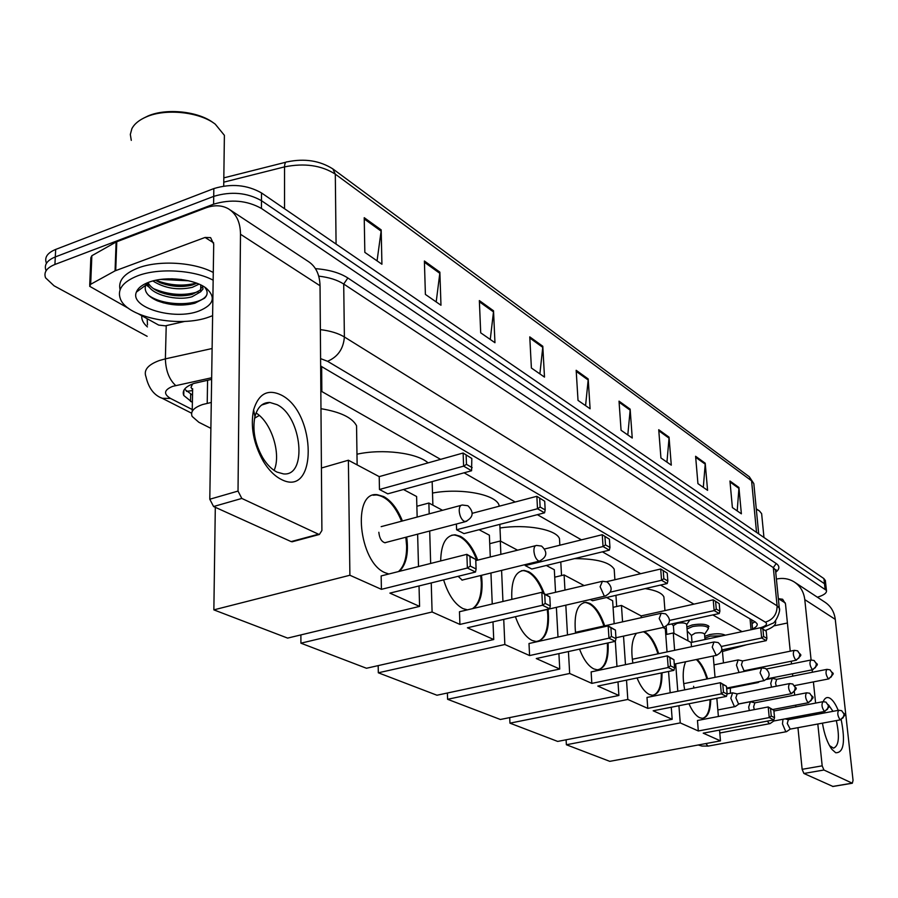 <?xml version="1.0" encoding="UTF-8"?>
<svg xmlns="http://www.w3.org/2000/svg" width="898" height="898" viewBox="0 0 898 898"><rect width="100%" height="100%" fill="white"/><g stroke="black" fill="none" stroke-linecap="round" stroke-linejoin="round"><path stroke-width="1.35" d="M686.88 626.972L692.291 624.941C700.945 623.538 706.524 624.054 709.005 626.49M704.717 636.356L709.813 634.56C716.683 633.348 721.869 633.561 725.36 635.189M211.277 402.461L202.712 404.493C193.766 407.602 190.23 411.576 192.116 416.414L198.84 422.273L210.884 428.346M192.542 383.94L191.016 387.375L192.632 389.844M440.581 459.361L320.833 390.967M742.062 631.642L712.821 614.928M693.918 604.13L660.546 585.058M640.667 573.699L602.412 551.832M581.455 539.855L537.374 514.666M515.194 502.004L464.109 472.808M722.463 651.499L746.709 644.73M211.636 379.36L194.215 383.356C185.347 386.499 181.867 390.54 183.753 395.468L192.385 402.461M192.531 395.154L184.539 389.216M188.715 280.793L160.63 279.446L188.715 280.793M147.149 336.312L54.071 285.811L45.585 277.841C43.519 272.341 46.64 267.873 54.924 264.461L213.589 204.183C231.022 198.986 246.972 200.411 261.43 208.448L826.441 590.413C827.002 592.905 823.982 595.172 817.393 597.226M46.348 262.957C44.294 257.389 47.403 252.877 55.676 249.431L213.836 188.58L213.713 196.37C231.123 191.151 247.04 192.587 261.464 200.681L824.487 583.722L825.992 586.293L824.487 583.722L261.464 200.681C247.04 192.587 231.123 191.151 213.713 196.37L55.306 256.929L213.713 196.37L213.589 204.183M45.966 270.388C43.912 264.854 47.022 260.364 55.306 256.929C47.022 260.364 43.912 264.854 45.966 270.388M752.558 628.881C756.183 627.208 757.699 625.513 757.115 623.784L755.386 622.033L320.642 366.014M755.005 621.809L752.053 623.515M168.151 278.829L179.432 279.491M213.836 188.58C231.213 183.338 247.096 184.786 261.509 192.935L823.937 578.615L825.43 581.208M669.044 437.158L671.289 465.153L660.928 457.958L658.728 429.727L669.044 437.158L669.044 438.157L658.806 430.793M705.211 463.2L707.579 490.342L697.937 483.652L695.602 456.285L705.211 463.2L705.211 464.154L695.692 457.318M738.919 487.468L741.378 513.813L732.386 507.572L729.951 481.014L738.919 487.468L738.919 488.4L730.04 482.013M542.796 346.258L544.491 377.104L531.391 368.012L529.764 336.873L542.796 346.258L542.762 347.346L529.831 338.041M493.53 310.787L494.955 342.722L480.699 332.821L479.352 300.572L493.53 310.787L493.485 311.909L479.409 301.784M439.863 272.139L440.974 305.241L425.394 294.421L424.395 261.004L439.863 272.139L439.807 273.318L424.428 262.261M381.19 229.899L381.919 264.237L364.835 252.372L364.229 217.686L381.19 229.899L381.122 231.123L364.251 218.989M630.149 409.151L632.237 438.033L621.068 430.277L619.025 401.148L630.149 409.151L630.138 410.173L619.104 402.237M588.19 378.945L590.098 408.781L578.02 400.396L576.168 370.29L588.19 378.945L588.168 380L576.235 371.424M585.575 405.638L588.168 380M627.803 434.958L630.138 410.173M377.059 260.858L381.122 231.123M436.192 301.919L439.807 273.318M490.263 339.455L493.485 311.909M539.878 373.905L542.762 347.346M737.202 510.917L738.919 488.4M703.314 487.378L705.211 464.154M666.945 462.133L669.044 438.157M281.22 479.397C274.653 476.075 268.715 470.092 263.395 461.449C253.539 443.825 250.273 426.606 253.606 409.802C258.658 393.605 267.885 388.688 281.287 395.053C316.814 412.586 317.566 498.648 281.22 479.397M277.067 404.672L269.86 402.461C262.542 402.349 257.569 407.063 254.942 416.616C252.293 430.007 254.897 443.713 262.732 457.722C266.964 464.614 271.712 469.396 276.966 472.079L283.465 473.897C307.722 476.692 301.896 416.515 277.067 404.672M184.887 321.383L165.367 325.828L158.677 325.087L138.662 313.997M128.829 308.553L89.665 286.305L90.664 284.296L115.056 270.859L116.111 242L205.563 207.977C214.195 204.811 221.828 205.092 228.462 208.83C236.354 213.791 240.361 222.266 240.496 234.266L238.026 491.071L241.809 498.435L213.578 506.528L209.795 499.232L213.713 244.11L210.603 237.633L205.058 237.454L115.056 270.859M89.71 285.16L90.855 257.76L91.854 255.717L116.111 242M230.202 209.975L307.879 261.206C315.658 266.1 319.71 274.294 320.036 285.766L321.899 530.516L319.396 534.456L318.521 534.22L241.809 498.435M293.152 541.516L291.132 541.595L213.578 506.528M256.076 412.99C271.522 422.442 281.456 454.175 274.103 470.395M143.175 118.356L147.979 115.988C166.512 107.85 198.57 111.33 213.488 122.914M131.288 140.369L130.322 134.442L131.894 128.661C134.408 123.823 139.28 119.883 146.497 116.819C165.962 108.265 199.682 111.969 215.251 124.148L224.388 135.329L224.253 145.869M212.613 315.669L209.122 316.994C180.015 327.938 127.651 317.847 120.489 299.157C116.875 289.639 122.644 281.837 137.809 275.765C158.62 267.761 194.058 269.928 213.163 280.187M120.096 289.728C117.997 280.838 123.98 273.598 138.045 267.997C158.834 259.96 194.215 262.149 213.275 272.487M202.409 285.788L203.015 288.999L200.669 291.783L200.759 284.935M148.933 282.197C165.535 275.787 194.754 278.975 206.316 288.292C216.227 297.35 213.735 304.938 198.84 311.056C174.156 320.676 129.424 307.543 136.395 292.075C137.966 288.022 142.153 284.733 148.933 282.197M147.205 282.87L145.701 285.261C143.77 291.266 147.642 296.452 157.296 300.796C170.048 305.5 182.586 306.308 194.9 303.21L204.519 298.226C207.775 294.959 207.977 291.48 205.114 287.787M155.433 280.344L160.181 282.724C171.271 286.776 181.991 287.54 192.352 285.003L196.842 283.24M152.862 280.973C164.772 288.393 177.916 290.514 192.307 287.338L199.064 284.15M148.069 282.522C149.742 286.226 153.614 289.392 159.698 292.018C170.856 296.127 181.677 296.912 192.161 294.376L200.041 290.234L201.657 287.394M147.384 282.791L147.867 284.576C151.268 295.038 177.557 301.301 192.116 296.722L200.669 291.783M171.72 278.795L181.542 279.502M165.771 284.587L188.703 285.833M145.947 284.733L149.775 287.719M164.749 293.758L189.186 295.083M163.088 302.794L176.861 304.882L190.477 304.231M155.87 280.255C169.722 285.542 183.226 286.484 196.381 283.072M146.408 283.948L148.271 285.474M153.401 288.595C168.925 295.083 183.866 296.127 198.222 291.727M148.675 295.386C164.805 307.239 202.14 305.769 206.832 294.746M254.594 418.187L259.298 415.448M320.968 408.691C340.387 411.924 352.252 417.615 356.551 425.742L356.663 433.487M388.834 573.99L385.287 572.801C358.751 562.653 351.668 490.981 377.227 494.697L383.738 496.572C391.36 500.848 397.589 508.986 402.416 520.986M406.693 537.026C408.781 553.078 406.345 564.516 399.374 571.341M389.889 593.118L475.502 572.037L467.375 568.019L381.414 589.335L349.894 575.248L213.859 609.865L287.629 638.096L419.579 606.397L389.889 593.118M475.502 572.037L476.097 568.984L470.305 566.099L467.375 568.019L466.87 554.335L381.156 575.932L381.414 589.335M419.579 606.397L419.029 585.945M418.502 566.526L417.626 534.164M417.155 517.057L416.605 496.504L403.46 489.511M349.894 575.248L348.379 460.225L379.214 476.625L379.461 489.489L387.779 493.833L471.585 470.743L463.615 466.141L463.121 453.019L471.82 458.474L471.585 470.743M215.307 507.314L213.859 609.865M348.379 460.225L321.417 468.015M470.305 566.099L469.946 556.502L466.87 554.335L475.727 559.432L469.946 556.502M476.097 568.984L475.727 559.432M379.214 476.625L463.121 453.019L471.82 458.474M379.461 489.489L463.615 466.141L466.477 464.345L472.168 467.645M466.129 455.14L466.477 464.345M405.84 537.24L406.614 545.861C406.76 557.883 404.055 566.447 398.51 571.555M378.833 532.267C379.461 538.25 381.538 541.752 385.04 542.785L386.668 542.257M373.074 495.225L376.363 494.933C386.432 496.336 394.839 505.103 401.563 521.21M356.977 454.208C382.481 448.517 417.289 452.918 428.065 462.885M440.682 560.936C441.053 544.053 445.846 535.343 455.062 534.793L460.461 536.342C467.51 540.349 473.257 548.274 477.714 560.128M481.485 575.326C483.393 591.928 480.666 602.985 473.302 608.462M467.476 609.843L463.054 608.642C454.725 604.253 448.237 594.667 443.612 579.895M467.42 627.781L549.666 608.788L542.504 605.241L459.922 624.424L432.095 611.987L300.909 643.181L366.474 668.258L493.732 639.533L467.42 627.781M549.666 608.788L550.294 605.948L545.187 603.411L542.504 605.241L541.831 592.298L459.473 611.729L459.922 624.424M493.732 639.533L492.991 621.876M492.25 603.995L490.948 573.003M490.286 556.996L489.376 535.197L479.072 529.719M456.397 524.028L456.599 529.764L463.974 533.614L544.558 512.814L537.498 508.751L536.858 496.302L544.704 501.241L545.176 509.941L544.558 512.814M442.546 510.3L428.874 503.026L429.188 513.847M429.704 531.01L430.658 563.461M431.242 582.937L432.095 611.987M300.886 634.908L300.909 643.181M428.874 503.026L416.863 506.259M545.187 603.411L544.716 594.33L541.831 592.298L549.812 596.912L544.716 594.33M550.294 605.948L549.812 596.912M472.281 513.297L536.858 496.302L544.704 501.241M456.599 529.764L537.498 508.751L540.136 507.022L545.176 509.941M539.687 498.289L540.136 507.022M480.666 575.528L481.283 582.398C481.586 595.632 478.645 604.376 472.471 608.664M458.148 576.314L462.212 580.13L463.548 579.715M451.728 535.197L454.231 535.006C463.289 536.342 470.844 544.783 476.894 560.33M432.51 493.047C460.551 487.794 495.337 494.248 498.974 504.945L499.389 506.158M511.838 599.37C511.018 580.972 515.126 571.319 524.185 570.421L528.72 571.723C534.939 575.27 540.113 582.533 544.233 593.511M548.072 609.271C549.89 629.274 545.894 640.016 536.095 641.498L532.121 640.476C525.352 636.974 519.796 629.049 515.43 616.69M536.274 658.548L615.332 641.329L608.967 638.175L529.584 655.562L504.844 644.506L378.316 672.793L436.967 695.232L559.746 669.044L536.274 658.548M615.332 641.329L615.994 638.691L611.459 636.424L608.967 638.175L608.17 625.895L529.001 643.507L529.584 655.562M559.746 669.044L558.904 653.621M557.995 637.052L556.378 607.351M555.548 592.287L554.324 569.736L546.321 565.482M525.162 564.629L525.207 565.572L531.784 569.018L609.315 550.16L603.041 546.534L602.266 534.703L609.416 539.204L609.955 547.477L609.315 550.16M517.562 550.182L500.298 541L500.882 554.347M501.589 570.398L502.947 601.469M503.733 619.395L504.844 644.506M378.181 665.62L378.316 672.793M500.298 541L489.724 543.683M611.459 636.424L610.898 627.814L608.17 625.895L615.433 630.104L610.898 627.814M615.994 638.691L615.433 630.104M544.76 548.959L602.266 534.703L609.416 539.204M525.207 565.572L603.041 546.534L605.476 544.884L609.955 547.477M604.938 536.577L605.476 544.884M547.275 609.45L547.791 614.95C548.218 629.745 544.906 638.557 537.846 641.385M530.325 613.255L531.93 612.997M521.457 570.746L523.388 570.612C531.077 571.712 537.678 579.176 543.178 592.983M499.995 528.013C526.217 523.871 556.356 529.438 559.476 538.654L559.712 542.762M575.551 633.157C573.777 613.817 577.257 603.535 585.99 602.3L589.84 603.411C595.868 606.913 600.818 614.389 604.68 625.839M608.081 642.912C608.878 659.817 605.252 668.774 597.226 669.796L593.859 668.931C588.302 666.103 583.52 659.502 579.524 649.131M597.821 686.061L673.893 670.357L668.202 667.528L591.827 683.378L569.669 673.478L447.597 699.295L500.366 719.489L618.89 695.479L597.821 686.061M673.893 670.357L674.578 667.876L670.514 665.856L668.202 667.528L667.315 655.843L591.131 671.906L591.827 683.378M618.89 695.479L617.992 681.896M616.971 666.451L615.321 641.34M614.153 623.728L612.638 600.74L606.543 597.496M590.255 599.538L592.534 600.728L667.192 583.532L661.557 580.288L660.704 568.995L667.236 573.137L667.854 581.017L667.192 583.532M584.115 585.575L564.101 574.933L564.965 590.076M565.819 605.173L567.491 634.942M568.434 651.544L569.669 673.478M447.395 693.009L447.597 699.295M564.101 574.933L554.728 577.178M670.514 665.856L669.886 657.662L667.315 655.843L673.938 659.716L669.886 657.662M674.578 667.876L673.938 659.716M606.655 581.68L660.704 568.995L667.236 573.137M610.404 592.13L661.557 580.288L663.835 578.694L667.854 581.017M663.229 570.78L663.835 578.694M607.317 643.08L607.396 644.113C607.991 658.537 605.05 667.079 598.584 669.717M583.734 602.569L585.227 602.479C592.635 603.703 598.865 611.538 603.916 626.007M574.507 558.623C596.586 558.702 609.809 562.215 614.187 569.175L614.412 572.554M644.158 631.597L644.876 631.945C650.466 635.234 655.069 642.474 658.705 653.677M662.006 672.804C662.129 687.082 658.885 694.558 652.262 695.254L649.389 694.513C644.786 692.212 640.667 686.689 637.041 677.956M653.172 710.789L726.448 696.388L721.319 693.851L647.772 708.376L627.814 699.463L509.952 723.159L557.68 741.422L672.187 719.298L653.172 710.789M726.448 696.388L727.133 694.064L723.474 692.246L721.319 693.851L720.364 682.716L646.987 697.432L647.772 708.376M632.877 663.106C630.733 648.996 631.945 639.05 636.514 633.27M672.187 719.298L671.266 707.231M670.166 692.785L668.55 671.457M667.057 651.914L665.295 628.735L662.949 627.489M622.561 621.854L621.45 605.432L641.15 615.905L641.284 617.689M623.526 636.11L625.468 664.666M626.512 680.134L627.814 699.463M509.705 717.592L509.952 723.159M621.45 605.432L613.076 607.329M723.474 692.246L722.8 684.433L720.364 682.716L726.448 686.274L722.8 684.433M727.133 694.064L726.448 686.274M641.15 615.905L713.214 599.83L719.231 603.636L719.882 611.168L719.219 613.525L668 624.75M669.582 620.417L714.146 610.606L713.214 599.83L719.231 603.636M715.605 601.514L716.267 609.069L719.882 611.168M719.219 613.525L714.146 610.606L716.267 609.069M661.265 672.961C661.467 685.612 658.818 693.032 653.317 695.209M643.428 631.765C649.276 634.695 654.126 642.048 657.965 653.834M645.179 588.594C655.787 590.278 662.028 593.062 663.903 596.934L664.116 599.729M697.039 659.39C701.327 663.319 704.851 669.807 707.624 678.832M710.745 699.475C710.475 711.542 707.579 717.816 702.068 718.288L699.598 717.659C695.748 715.751 692.201 711.115 688.957 703.763M703.213 733.161L773.851 719.882L769.227 717.592L698.318 730.972L680.257 722.901L566.38 744.756L609.764 761.347L720.465 740.872L703.213 733.161M773.851 719.882L774.547 717.693L771.247 716.043L769.227 717.592L768.205 706.951L697.465 720.499L698.318 730.972M684.68 689.866C682.435 677.878 682.749 668.505 685.645 661.759M720.465 740.872L719.545 730.085M718.389 716.492L716.829 698.285M715.044 677.339L713.225 656.023M674.623 650.309L673.275 632.978L691.134 642.485L691.482 646.74M675.666 663.835L677.799 691.247M678.922 705.727L680.257 722.901M566.11 739.795L566.38 744.756M673.275 632.978L665.744 634.617M771.247 716.043L770.529 708.578L768.205 706.951L773.829 710.251L770.529 708.578M774.547 717.693L773.829 710.251M691.134 642.485L760.662 627.68L766.219 631.204L766.914 638.422L766.241 640.644L721.835 649.928M721.577 646.414L761.639 637.984L760.662 627.68L766.219 631.204M762.941 629.285L763.637 636.514L766.914 638.422M766.241 640.644L761.639 637.984L763.637 636.514M710.037 699.621C709.858 710.318 707.467 716.537 702.887 718.265M693.626 686.319L693.862 688.025M696.32 659.536C700.608 663.465 704.144 669.942 706.917 678.978M737.179 693.907L732.6 692.829L730.815 698.262L734.362 706.479L735.889 706.131M789.353 683.636L737.157 693.907L735.877 697.836L738.437 703.774L739.177 703.819M806.337 692.863L754.859 702.82L750.369 701.742L748.674 707.108L749.336 710.565M754.859 702.82L753.647 706.704L754.264 709.622M767.319 721.116L769.227 723.53L770.585 723.238M772.359 720.162L773.84 720.982M783.011 719.264L782.461 723.867L785.739 731.601L787.007 731.342M838.463 710.307L788.365 719.691L787.265 723.474L790.24 729.109M673.983 633.359L673.377 625.648L677.036 623.335C681.997 622.527 685.208 622.83 686.656 624.245L686.689 624.638M794.045 650.399L742.646 660.939L738.145 659.918L736.461 665.137L739.02 672.49M742.646 660.939L741.434 664.722L743.937 670.593L744.7 670.649M692.021 642.295L691.46 635.402L695.119 633.146C699.98 632.372 703.123 632.652 704.526 634.01L704.548 634.381M687.037 628.937L692.728 626.512C700.844 625.199 706.064 625.682 708.399 627.96L707.747 629.588M756.834 682.098L758.731 682.132M826.676 669.403L776.647 679.326L772.28 678.327L770.742 683.423L771.517 687.15M704.874 638.197L710.239 636.11L722.407 635.818M776.647 679.326L775.558 683.019L776.287 686.207M841.19 719.646C845.512 741.95 843.671 752.984 835.69 752.737L831.952 749.392C827.496 743.252 824.33 734.508 822.445 723.159M821.625 713.461L821.625 712.013M823.23 701.652L823.567 700.867C825.139 697.69 827.226 696.792 829.819 698.15C832.772 699.912 835.567 703.976 838.193 710.363M829.516 745.632L833.49 748.157C838.867 746.002 839.81 736.809 836.33 720.589M776.388 579.064L776.489 579.042C782.764 577.706 788.545 578.581 793.81 581.68C800.118 585.687 803.777 591.681 804.788 599.628L811.096 659.985M795.213 582.589L824.499 601.907C830.661 605.836 834.253 611.661 835.275 619.373L853.044 780.351L852.337 783.224L823.926 770.013L803.901 773.47L802.139 769.317L797.952 727.683M812.14 669.863L812.387 672.243M813.397 681.908L815.609 703.089M816.641 712.956L816.798 714.359M817.809 724.013L822.186 765.837L823.926 770.013M832.985 786.48L803.901 773.47M796.986 718.074L796.84 716.671M795.853 706.849L795.684 705.155M794.674 695.119L794.371 692.1M792.754 676.138L792.519 673.769M791.531 663.936L791.261 661.231M790.24 651.173L785.481 603.838L782.629 599.258L778.341 598.674M787.411 622.999L773.829 625.884M832.985 711.328L828.506 704.908M775.311 620.776L775.546 621.248C776.478 624.492 773.088 627.556 765.365 630.475M756.307 509.211L759.416 510.917L761.639 513.667L761.807 515.407M756.273 508.885L758.99 510.614M207.584 380.236L207.214 403.314M192.621 390.585L186.447 391.36M751.806 620.855L752.827 620.529L751.817 620.967M321.641 366.44L321.843 391.506M750.032 618.879L751.042 629.723M190.679 394.188L190.533 401.507M211.659 377.766L172.73 386.331C163.986 389.923 163.256 393.964 170.553 398.454L192.251 409.533M161.348 397.848L162.224 398.285C154.018 395.288 148.608 388.104 145.97 376.745C143.444 370.144 147.923 364.723 159.429 360.502L165.378 358.863L166.22 325.637M191.6 413.203L162.224 398.285L170.553 398.454M147.429 326.917C143.31 323.359 141.413 319.621 141.749 315.703M147.171 318.711L147.485 325.02M315.445 268.648C328.982 269.669 339.781 272.79 347.863 277.987L776.231 563.54C779.913 566.178 779.733 569.074 775.715 572.25M261.43 208.448L261.509 192.935M54.924 264.461L55.676 249.431M825.049 588.83L823.937 578.615M320.373 329.633C330.318 330.846 338.322 333.293 344.383 336.974L343.709 284.026C337.424 279.985 329.095 277.347 318.734 276.135M175.694 385.534C169.206 379.585 165.771 370.694 165.378 358.863L212.108 348.514M760.707 627.702C766.286 625.872 767.835 624.02 765.354 622.157L327.579 361.299C337.884 356.843 343.485 348.738 344.383 336.974L777.096 605.813L773.313 567.603L343.709 284.026L347.863 277.987M765.354 622.157C773.189 619.631 777.107 614.187 777.096 605.813L779.284 608.114L779.408 609.675M775.648 571.599L775.502 570.028L773.313 567.603L776.231 563.54M327.579 361.299L320.586 358.616M763.715 627.668L761.324 628.072M333.158 169.127L749.291 476.748L751.581 480.812L335.302 174.133L332.855 168.914C319.755 160.619 304.579 158.261 287.326 161.842C285.564 161.629 284.644 163.313 284.554 166.882L223.759 182.171M753.994 485.358L753.826 483.584L751.581 480.812L756.543 532.402M336.077 244.076L335.302 174.133C321.372 165.299 304.456 162.886 284.554 166.882L284.543 208.74M320.036 285.766L240.496 234.266M291.132 541.595L318.521 534.22M213.657 242.864L205.058 237.454M116.774 241.697L115.719 270.556M209.795 499.232L238.026 491.071M91.854 255.717L90.664 284.296M466.736 521.289L464.131 521.334C461.314 519.358 459.664 515.867 459.215 510.861C459.215 507.067 460.259 505.125 462.324 505.024L467.645 505.697M533.917 551.091C533.861 547.432 534.759 545.557 536.6 545.434L541.573 546.085C547.859 552.034 547.129 557.052 539.372 561.149L538.385 560.846C535.893 559.072 534.4 555.817 533.917 551.091M540.473 560.857L461.942 580.108M600.111 586.731L602.446 581.264L607.104 581.893C613.076 587.528 612.391 592.276 605.028 596.126L604.208 595.868L600.111 586.731M605.914 595.902L530.561 613.312M659.188 618.542L661.209 613.244L665.609 613.85C671.3 619.216 670.649 623.717 663.656 627.343L659.188 618.542M664.352 627.174L615.938 637.771M712.226 647.099L713.989 641.969L718.153 642.553C723.586 647.683 722.98 651.959 716.301 655.383L712.226 647.099M716.873 655.248L674.286 664.127M760.101 672.871L761.639 667.91L765.601 668.471C770.81 673.377 770.226 677.451 763.85 680.695L760.101 672.871M764.321 680.594L726.605 688.104M791.071 693.57L794.27 691.471L795.302 687.7L792.811 684.029L789.69 683.58C787.86 686.195 788.321 689.529 791.071 693.57L791.789 693.615M808.02 702.618L811.175 700.563L812.174 696.87L809.715 693.245L806.651 692.796C804.9 695.389 805.349 698.666 808.02 702.618L808.694 702.663M824.353 711.339L827.451 709.33L828.439 705.693L825.992 702.124L822.995 701.686C821.311 704.245 821.76 707.467 824.353 711.339L824.981 711.384M840.09 719.747L843.143 717.771L844.109 714.202L841.695 710.688L838.743 710.251C837.127 712.788 837.576 715.953 840.09 719.747L840.685 719.792M705.862 743.578L707.837 745.957L708.758 745.991M795.763 660.109L798.906 658.021L799.927 654.328L797.637 650.837L794.371 650.332C792.62 652.857 793.08 656.112 795.763 660.109L796.492 660.165M812.342 669.616L815.44 667.584L816.439 663.959L814.172 660.524L810.973 660.008C809.289 662.511 809.749 665.71 812.342 669.616L813.038 669.684M828.326 678.798L831.38 676.8L832.345 673.231L830.111 669.852L826.957 669.347C825.352 671.816 825.801 674.959 828.326 678.798L828.977 678.854M730.343 688.048L730.422 693.256M835.275 619.373L804.788 599.628M832.614 786.457L852.135 783.179M785.346 603.007L778.431 598.652M802.139 769.317L822.186 765.837M192.655 388.711L192.217 411.374M751.705 619.867L752.603 629.397M183.854 390.282L183.753 395.468M826.441 590.413L825.318 580.22M761.661 628.263L772.505 623.369C775.378 623.459 781.148 610.18 779.284 608.114L775.502 570.028L776.108 569.714L775.625 571.285M749.291 476.748L753.826 483.584L758.687 533.872M223.815 177.871L285.867 162.212M262.732 457.722L263.395 461.449M254.942 416.616L253.606 409.802M269.86 402.461L261.599 405.054M292.03 541.82L319.396 534.456M147.867 284.576L147.923 282.578M145.701 285.25L136.395 292.075M223.714 186.054L224.388 135.329M357.135 464.883L356.551 425.742M381.179 526.643L460.977 505.383M384.771 542.751L465.31 521.693C473.336 517.585 474.267 512.331 468.116 505.944M376.363 494.933L377.227 494.697M432.881 505.159L432.163 481.609M475.772 560.61L535.545 545.703M454.231 535.006L455.062 534.793M500.568 541.146L499.827 524.353M499.041 506.259L498.974 504.945M546.175 594.498L601.604 581.466M523.388 570.612L524.185 570.421M561.542 575.551L560.779 561.957M559.847 545.221L559.476 538.654M575.45 632.338L660.524 613.401M585.227 602.479L585.99 602.3M616.679 606.509L615.938 595.329M614.894 579.749L614.187 569.175M632.304 659.267L713.427 642.092M666.765 634.392L666.148 626.377M664.947 610.595L663.903 596.934M683.681 683.681L761.178 668.011M717.828 709.936L734.912 706.625M792.811 684.029C796.2 689.866 799.052 686.364 791.452 693.683L738.83 703.886M727.111 693.907L732.106 692.919M739.088 703.852L735.271 706.58M809.715 693.245C812.892 698.689 815.968 695.265 808.38 702.73L773.021 709.465M738.942 703.953L749.909 701.832M719.792 733.004L769.721 723.665M825.992 702.124C829.101 707.613 832.21 703.886 824.69 711.44L773.537 721.038M773.762 721.015L770.035 723.62M822.703 701.742L773.908 711.025M786.199 731.735L708.342 746.07L701.933 746.058L698.262 744.981M788.388 719.68L785.065 718.871M841.695 710.688C844.67 715.987 847.869 712.271 840.405 719.837L789.959 729.154M790.173 729.131L786.502 731.69M713.989 664.879L737.662 660.019M673.388 625.726L671.693 623.942M797.637 650.837C800.601 656.371 803.676 653.026 796.156 660.232L744.352 670.716M686.656 624.245L687.991 640.813M686.701 624.581L689.832 619.968M744.599 670.694L743.32 671.614M691.471 635.481L687.195 630.968M814.172 660.524C816.888 665.766 820.312 662.163 812.724 669.74L767.487 678.753M704.526 634.01L704.986 639.533M726.662 688.777L757.845 682.581M704.56 634.336L708.466 628.51M759.54 681.548L758.159 682.547M708.399 627.96L708.208 625.625M810.658 660.075L766.465 668.988M766.746 679.416L771.853 678.405M830.111 669.852C832.682 674.892 836.229 671.322 828.686 678.91L794.685 685.567M722.318 649.826L723.462 662.937M829.976 746.429L831.952 749.392M823.399 701.641L823.567 700.867M832.816 786.502L852.337 783.224M775.546 621.248L775.479 620.585M763.962 537.498L761.639 513.667"/></g></svg>
